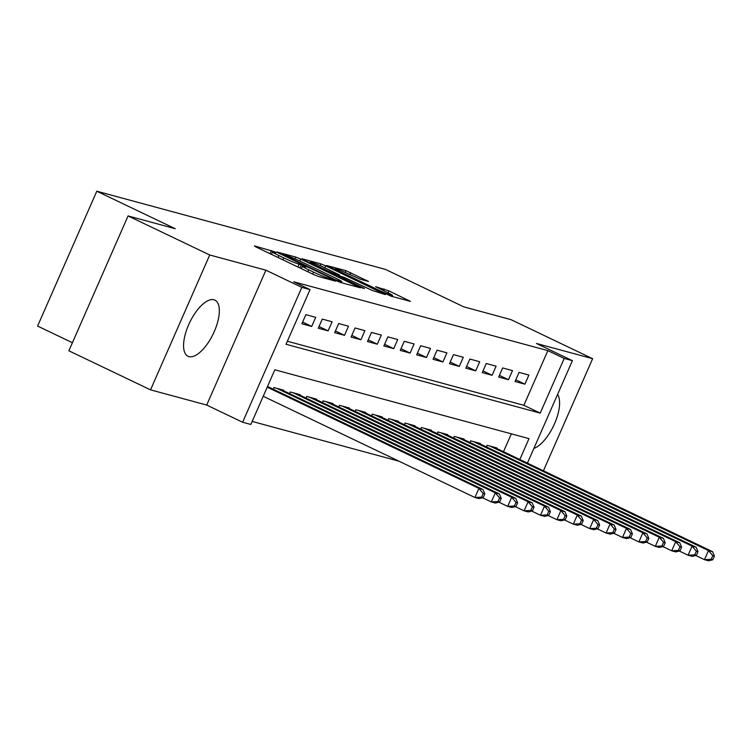 <?xml version="1.0" encoding="UTF-8"?>
<svg xmlns="http://www.w3.org/2000/svg" width="752" height="752" viewBox="0 0 752 752"><rect width="100%" height="100%" fill="white"/><g stroke="black" fill="none" stroke-linecap="round" stroke-linejoin="round"><path stroke-width="1.13" d="M274.884 251.882L254.411 245.876L256.009 246.976L313.734 274.574L318.547 276.539L335.646 281.173L328.944 278.428A12.53 0.874 23.7 0 1 313.537 272.13L308.724 269.827A12.53 0.874 23.7 0 1 302.398 266.18A12.53 0.874 23.7 0 1 303.611 266.311L306.092 266.941L304.71 266.142L299.127 264.168A12.53 0.874 23.7 0 1 283.711 257.87L278.898 255.567A12.53 0.874 23.7 0 1 272.572 251.92A12.53 0.874 23.7 0 1 273.794 252.052L276.266 252.681L274.884 251.882M213.935 299.757A31.123 13.075 115.6 0 0 189.156 323.633A31.123 13.075 115.6 0 0 188.028 356.269A31.123 13.075 115.6 0 0 188.978 356.617A31.123 13.075 115.6 0 0 213.756 332.741A31.123 13.075 115.6 0 0 214.875 300.114A31.123 13.075 115.6 0 0 213.935 299.757M368.527 281.464L345.92 270.654L326.547 265.475L391.059 296.185L410.432 301.364L388.897 290.874L375.568 286.662L387.242 292.434A10.481 0.733 23.7 0 1 392.535 295.48A10.481 0.733 23.7 0 1 378.632 290.103L340.637 271.933A10.481 0.733 23.7 0 1 335.345 268.896A10.481 0.733 23.7 0 1 349.248 274.273L360.396 279.265L368.527 281.464M287.367 341.248L523.871 405.3L547.87 350.629L564.207 358.441L572.404 360.659L527.415 463.138M128.056 215.937L209.733 254.984L150.532 389.846L68.864 350.789L128.056 215.937L175.207 228.702L96.801 191.215L385.409 269.376L463.815 306.863L510.956 319.638L592.632 358.685L536.467 343.476L572.404 360.659M150.532 389.846L206.697 405.055L265.898 270.194L209.733 254.984M265.898 270.194L301.834 287.377L310.031 289.605L286.033 344.275L540.209 413.111L564.207 358.441M547.87 350.629L293.703 281.793L310.031 289.605M300.678 259.073L295.856 257.099L276.868 251.958L278.466 253.057L336.182 280.656L341.004 282.62L360.377 287.809L300.678 259.073L299.822 261.019M301.89 258.735L320.888 263.877L325.701 265.851L385.4 294.587L372.08 290.375L343.852 277.215L338.08 275.711L364.429 288.505L362.173 287.894L301.806 258.951M543.423 470.79L592.632 358.685M315.718 317.316L305.876 314.656L301.881 323.764L311.713 326.434L315.718 317.316M332.111 321.762L322.279 319.092L318.275 328.21L328.116 330.871L332.111 321.762M348.514 326.199L338.673 323.539L334.678 332.647L344.51 335.317L348.514 326.199M364.908 330.645L355.076 327.975L351.071 337.093L360.913 339.754L364.908 330.645M381.311 335.082L371.469 332.422L367.474 341.53L377.307 344.2L381.311 335.082M397.705 339.528L387.872 336.858L383.868 345.976L393.71 348.637L397.705 339.528M414.108 343.965L404.266 341.305L400.261 350.413L410.103 353.073L414.108 343.965M430.501 348.411L420.659 345.741L416.664 354.85L426.506 357.52L430.501 348.411M446.904 352.848L437.062 350.188L433.058 359.296L442.9 361.956L446.904 352.848M463.298 357.285L453.456 354.624L449.461 363.733L459.303 366.403L463.298 357.285M479.701 361.731L469.859 359.061L465.855 368.179L475.696 370.839L479.701 361.731M496.094 366.168L486.253 363.507L482.258 372.616L492.099 375.286L496.094 366.168M512.497 370.614L502.656 367.944L498.651 377.062L508.493 379.722L512.497 370.614M515.054 381.499L524.896 384.169L528.891 375.051L519.049 372.39L515.054 381.499M252.164 421.43L398.964 461.192M503.502 451.708L511.341 433.838M273.164 389.169L273.878 387.553L283.72 390.213L283.504 390.711M289.567 393.606L290.272 391.989L300.114 394.659L299.898 395.148M305.961 398.052L306.675 396.436L316.517 399.096L316.301 399.585M322.364 402.489L323.069 400.872L332.91 403.542L332.694 404.031M338.757 406.926L339.472 405.319L349.313 407.979L349.097 408.468M355.912 409.765L355.198 411.391L355.865 409.755L365.707 412.425L365.491 412.914M371.554 415.809L372.268 414.202L382.11 416.862L381.894 417.351M387.957 420.255L388.662 418.638L398.504 421.299L398.287 421.797M404.35 424.692L405.065 423.075L414.907 425.745L414.69 426.234M420.753 429.138L421.458 427.521L431.3 430.182L431.084 430.68M437.147 433.575L437.861 431.958L447.694 434.628L447.487 435.117M453.55 438.021L454.255 436.404L464.097 439.065L463.881 439.563M469.944 442.458L470.658 440.841L480.49 443.511L480.274 444M486.347 446.904L487.052 445.287L496.893 447.948L496.677 448.436M96.801 191.215L37.6 326.067L72.408 342.715M519.839 459.51L529.004 438.623L274.837 369.787L250.839 424.457L242.633 422.239L301.834 287.377M206.697 405.055L242.633 422.239M523.871 405.3L540.209 413.111M311.713 326.434L302.614 322.082M328.116 330.871L319.017 326.518M344.51 335.317L335.411 330.965M360.913 339.754L351.814 335.401M377.307 344.2L368.207 339.848M393.71 348.637L384.61 344.284M410.103 353.073L401.004 348.731M426.506 357.52L417.407 353.167M442.9 361.956L433.801 357.614M459.303 366.403L450.204 362.05M475.696 370.839L466.597 366.487M492.099 375.286L483 370.933M508.493 379.722L499.394 375.37M524.896 384.169L515.797 379.816M533.882 448.418A31.123 13.075 115.6 0 0 554.506 423.808A31.123 13.075 115.6 0 0 557.58 394.433M283.128 254.58L334.913 279.575L340.618 281.586A12.53 0.874 23.7 0 0 341.831 281.718A12.53 0.874 23.7 0 0 335.505 278.08L300.875 261.517A12.53 0.874 23.7 0 0 285.459 255.219L283.128 254.58M324.375 267.571A10.481 0.733 23.7 0 0 310.482 262.194A10.481 0.733 23.7 0 0 315.765 265.23L333.973 273.606L339.744 275.11L324.375 267.571M483.226 497.58L484.824 493.932L483.188 493.491L481.59 497.128L483.226 497.58L479.005 498.614L474.907 497.504L478.911 488.386L483.01 489.505L267.515 386.462M263.209 396.276L474.907 497.504L481.59 497.128M267.204 387.167L478.911 488.386L483.188 493.491M483.01 489.505L484.824 493.932M499.619 502.016L501.227 498.369L499.582 497.927L497.984 501.575L499.619 502.016L495.408 503.05L491.31 501.941L495.305 492.833L499.403 493.942L280.844 389.442M482.53 497.749L491.31 501.941L497.984 501.575M276.745 388.323L495.305 492.833L499.582 497.927M499.403 493.942L501.227 498.369M516.022 506.463L517.62 502.815L515.985 502.374L514.387 506.011L516.022 506.463L511.802 507.497L507.703 506.387L511.708 497.269L515.806 498.379L297.247 393.879M498.933 502.186L507.703 506.387L514.387 506.011M293.148 392.77L511.708 497.269L515.985 502.374M515.806 498.379L517.62 502.815M532.416 510.899L534.023 507.252L532.378 506.81L530.78 510.458L532.416 510.899L528.205 511.933L524.106 510.824L528.101 501.716L532.2 502.825L313.64 398.316M515.327 506.632L524.106 510.824L530.78 510.458M309.542 397.206L528.101 501.716L532.378 506.81M532.2 502.825L534.023 507.252M548.819 515.336L550.417 511.698L548.781 511.247L547.174 514.894L548.819 515.336L544.598 516.38L540.5 515.27L544.504 506.152L548.603 507.262L330.043 402.762M531.73 511.069L540.5 515.27L547.174 514.894M325.945 401.653L544.504 506.152L548.781 511.247M548.603 507.262L550.417 511.698M565.213 519.782L566.82 516.135L565.175 515.693L563.577 519.341L565.213 519.782L561.001 520.816L556.903 519.707L560.898 510.599L564.996 511.708L346.437 407.199M548.123 515.515L556.903 519.707L563.577 519.341M342.339 406.089L560.898 510.599L565.175 515.693M564.996 511.708L566.82 516.135M581.616 524.219L583.214 520.581L581.578 520.13L579.971 523.777L581.616 524.219L577.395 525.263L573.297 524.144L577.301 515.035L581.399 516.145L362.84 411.645M564.526 519.952L573.297 524.144L579.971 523.777M358.742 410.536L577.301 515.035L581.578 520.13M581.399 516.145L583.214 520.581M598.009 528.665L599.617 525.018L597.972 524.576L596.374 528.224L598.009 528.665L593.798 529.699L589.7 528.59L593.695 519.482L597.793 520.591L379.234 416.082M580.92 524.398L589.7 528.59L596.374 528.224M375.135 414.972L593.695 519.482L597.972 524.576M597.793 520.591L599.617 525.018M614.412 533.102L616.01 529.464L614.375 529.013L612.767 532.66L614.412 533.102L610.192 534.136L606.093 533.027L610.098 523.918L614.196 525.028L395.637 420.528M597.323 528.835L606.093 533.027L612.767 532.66M391.538 419.419L610.098 523.918L614.375 529.013M614.196 525.028L616.01 529.464M630.806 537.548L632.413 533.901L630.768 533.459L629.17 537.097L630.806 537.548L626.595 538.582L622.496 537.473L626.491 528.355L630.59 529.474L412.03 424.965M613.717 533.271L622.496 537.473L629.17 537.097M407.932 423.855L626.491 528.355L630.768 533.459M630.59 529.474L632.413 533.901M647.209 541.985L648.807 538.338L647.171 537.896L645.564 541.543L647.209 541.985L642.988 543.019L638.89 541.91L642.894 532.801L646.993 533.911L428.433 429.411M630.11 537.718L638.89 541.91L645.564 541.543M424.335 428.302L642.894 532.801L647.171 537.896M646.993 533.911L648.807 538.338M663.602 546.431L665.21 542.784L663.565 542.342L661.967 545.98L663.602 546.431L659.391 547.465L655.293 546.356L659.288 537.238L663.386 538.347L444.827 433.848M646.513 542.154L655.293 546.356L661.967 545.98M440.728 432.738L659.288 537.238L663.565 542.342M663.386 538.347L665.21 542.784M680.005 550.868L681.603 547.221L679.968 546.779L678.36 550.426L680.005 550.868L675.785 551.902L671.686 550.793L675.691 541.684L679.789 542.794L461.23 438.294M662.907 546.601L671.686 550.793L678.36 550.426M457.131 437.175L675.691 541.684L679.968 546.779M679.789 542.794L681.603 547.221M696.399 555.314L698.006 551.667L696.361 551.225L694.763 554.863L696.399 555.314L692.188 556.348L688.089 555.239L692.084 546.121L696.183 547.23L477.623 442.731M679.31 551.037L688.089 555.239L694.763 554.863M473.525 441.621L692.084 546.121L696.361 551.225M696.183 547.23L698.006 551.667M712.802 559.751L714.4 556.104L712.764 555.662L711.157 559.309L712.802 559.751L708.581 560.785L704.483 559.676L708.487 550.567L712.586 551.677L494.026 447.167M695.703 555.484L704.483 559.676L711.157 559.309M489.928 446.058L708.487 550.567L712.764 555.662M712.586 551.677L714.4 556.104M270.109 253.715L271.51 250.51M330.795 279.857L331.162 279.03M299.926 267.975L301.336 264.77M278.043 257.513L278.898 255.567M282.855 259.807L283.711 257.87M297.886 266.998L299.127 264.168M307.869 271.773L308.724 269.827M312.682 274.066L313.537 272.13M328.577 279.255L328.944 278.428M358.131 287.264L358.394 286.672M295.075 258.885L295.856 257.099M338.043 281.492L338.278 280.957M340.261 282.385L340.618 281.586M320.117 265.625L320.888 263.877M324.855 267.797L325.701 265.851M383.163 294.041L383.426 293.449M333.681 274.264L333.973 273.606M339.002 275.899L339.359 275.063M383.341 290.573L384.075 288.909M388.041 292.819L388.897 290.874M408.195 300.819L408.458 300.227M345.149 272.403L345.92 270.654M349.877 274.574L350.733 272.628M366.666 280.966L366.929 280.374M273.211 389.188L273.925 387.562M289.605 393.625L290.319 392.008M306.008 398.071L306.722 396.445M322.401 402.508L323.116 400.882M338.804 406.954L339.519 405.328M371.601 415.828L372.306 414.211M387.994 420.274L388.709 418.648M404.397 424.711L405.102 423.094M420.791 429.157L421.505 427.531M437.194 433.594L437.899 431.977M453.588 438.04L454.302 436.414M469.991 442.477L470.696 440.851M486.384 446.923L487.099 445.297M271.5 254.383L272.572 251.92M301.317 268.643L302.398 266.18M282.639 255.05L282.855 254.552M341.389 282.724L341.831 281.718M337.836 276.257L338.08 275.711M310.125 263.003L310.482 262.194M339.349 275.993L339.744 275.11M334.988 269.705L335.345 268.896M392.102 296.467L392.535 295.48"/></g></svg>
